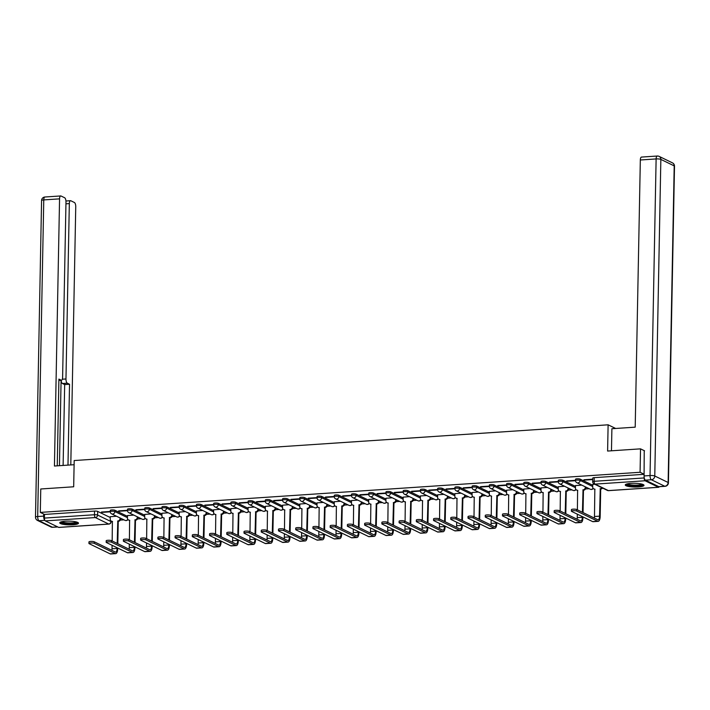 <?xml version="1.0" encoding="UTF-8"?>
<svg xmlns="http://www.w3.org/2000/svg" width="710" height="710" viewBox="0 0 710 710"><rect width="100%" height="100%" fill="white"/><g stroke="black" fill="none" stroke-linecap="round" stroke-linejoin="round"><path stroke-width="1.06" d="M127.48 516.356L114.913 510.25A2.405 0.479 -178.9 0 0 111.754 509.94A2.405 0.479 -178.9 0 0 110.298 510.348L110.272 511.644A2.405 0.479 1.1 0 1 111.736 511.235A2.405 0.479 1.1 0 1 114.887 511.546L127.454 517.652M144.707 515.203L132.14 509.097A2.405 0.479 -178.9 0 0 128.989 508.786A2.405 0.479 -178.9 0 0 127.534 509.194L127.507 510.49A2.405 0.479 1.1 0 1 128.963 510.082A2.405 0.479 1.1 0 1 132.113 510.392L144.68 516.498M161.942 514.049L149.375 507.943A2.405 0.479 -178.9 0 0 146.216 507.632A2.405 0.479 -178.9 0 0 144.76 508.049L144.733 509.336A2.405 0.479 1.1 0 1 146.198 508.928A2.405 0.479 1.1 0 1 149.349 509.239L161.915 515.345M179.168 512.895L166.601 506.789A2.405 0.479 -178.9 0 0 163.451 506.478A2.405 0.479 -178.9 0 0 161.995 506.896L161.969 508.183A2.405 0.479 1.1 0 1 163.424 507.774A2.405 0.479 1.1 0 1 166.575 508.085L179.142 514.191M196.404 511.741L183.837 505.635A2.405 0.479 -178.9 0 0 180.677 505.325A2.405 0.479 -178.9 0 0 179.222 505.742L179.195 507.038A2.405 0.479 1.1 0 1 180.659 506.62A2.405 0.479 1.1 0 1 183.81 506.931L196.377 513.037M213.63 510.588L201.063 504.482A2.405 0.479 -178.9 0 0 197.912 504.171A2.405 0.479 -178.9 0 0 196.457 504.588L196.43 505.884A2.405 0.479 1.1 0 1 197.886 505.467A2.405 0.479 1.1 0 1 201.036 505.777L213.603 511.883M230.865 509.434L218.298 503.328A2.405 0.479 -178.9 0 0 215.139 503.017A2.405 0.479 -178.9 0 0 213.683 503.434L213.657 504.73A2.405 0.479 1.1 0 1 215.121 504.313A2.405 0.479 1.1 0 1 218.272 504.624L230.839 510.73M248.092 508.28L235.525 502.174A2.405 0.479 -178.9 0 0 232.374 501.863A2.405 0.479 -178.9 0 0 230.919 502.281L230.892 503.576A2.405 0.479 1.1 0 1 232.347 503.159A2.405 0.479 1.1 0 1 235.498 503.47L248.065 509.576M265.327 507.135L252.76 501.029A2.405 0.479 -178.9 0 0 249.6 500.719A2.405 0.479 -178.9 0 0 248.145 501.127L248.118 502.423A2.405 0.479 1.1 0 1 249.583 502.005A2.405 0.479 1.1 0 1 252.733 502.316L265.3 508.422M282.553 505.981L269.986 499.875A2.405 0.479 -178.9 0 0 266.836 499.565A2.405 0.479 -178.9 0 0 265.38 499.973L265.354 501.269A2.405 0.479 1.1 0 1 266.809 500.852A2.405 0.479 1.1 0 1 269.96 501.171L282.527 507.268M299.789 504.828L287.222 498.722A2.405 0.479 -178.9 0 0 284.062 498.411A2.405 0.479 -178.9 0 0 282.607 498.819L282.58 500.115A2.405 0.479 1.1 0 1 284.044 499.707A2.405 0.479 1.1 0 1 287.195 500.017L299.762 506.123M317.015 503.674L304.448 497.568A2.405 0.479 -178.9 0 0 301.297 497.257A2.405 0.479 -178.9 0 0 299.842 497.666L299.815 498.961A2.405 0.479 1.1 0 1 301.271 498.553A2.405 0.479 1.1 0 1 304.421 498.864L316.988 504.97M334.25 502.52L321.683 496.414A2.405 0.479 -178.9 0 0 318.524 496.104A2.405 0.479 -178.9 0 0 317.068 496.512L317.042 497.808A2.405 0.479 1.1 0 1 318.506 497.399A2.405 0.479 1.1 0 1 321.657 497.71L334.224 503.816M351.477 501.366L338.91 495.26A2.405 0.479 -178.9 0 0 335.759 494.95A2.405 0.479 -178.9 0 0 334.303 495.358L334.277 496.654A2.405 0.479 1.1 0 1 335.732 496.246A2.405 0.479 1.1 0 1 338.883 496.556L351.45 502.662M368.712 500.213L356.145 494.107A2.405 0.479 -178.9 0 0 352.985 493.796A2.405 0.479 -178.9 0 0 351.53 494.204L351.503 495.5A2.405 0.479 1.1 0 1 352.968 495.092A2.405 0.479 1.1 0 1 356.118 495.403L368.685 501.509M385.938 499.059L373.371 492.953A2.405 0.479 -178.9 0 0 370.221 492.642A2.405 0.479 -178.9 0 0 368.765 493.059L368.738 494.346A2.405 0.479 1.1 0 1 370.194 493.938A2.405 0.479 1.1 0 1 373.345 494.249L385.912 500.355M403.173 497.905L390.606 491.799A2.405 0.479 -178.9 0 0 387.447 491.489A2.405 0.479 -178.9 0 0 385.991 491.906L385.965 493.202A2.405 0.479 1.1 0 1 387.429 492.784A2.405 0.479 1.1 0 1 390.58 493.095L403.147 499.201M420.4 496.752L407.833 490.646A2.405 0.479 -178.9 0 0 404.682 490.335A2.405 0.479 -178.9 0 0 403.227 490.752L403.2 492.048A2.405 0.479 1.1 0 1 404.656 491.631A2.405 0.479 1.1 0 1 407.806 491.941L420.373 498.047M437.635 495.598L425.068 489.492A2.405 0.479 -178.9 0 0 421.909 489.181A2.405 0.479 -178.9 0 0 420.453 489.598L420.426 490.894A2.405 0.479 1.1 0 1 421.891 490.477A2.405 0.479 1.1 0 1 425.041 490.787L437.608 496.893M454.861 494.444L442.294 488.338A2.405 0.479 -178.9 0 0 439.144 488.027A2.405 0.479 -178.9 0 0 437.688 488.445L437.662 489.74A2.405 0.479 1.1 0 1 439.117 489.323A2.405 0.479 1.1 0 1 442.268 489.634L454.835 495.74M472.097 493.29L459.53 487.193A2.405 0.479 -178.9 0 0 456.37 486.874A2.405 0.479 -178.9 0 0 454.915 487.291L454.888 488.586A2.405 0.479 1.1 0 1 456.353 488.169A2.405 0.479 1.1 0 1 459.503 488.48L472.07 494.586M489.323 492.145L476.756 486.039A2.405 0.479 -178.9 0 0 473.605 485.729A2.405 0.479 -178.9 0 0 472.15 486.137L472.123 487.433A2.405 0.479 1.1 0 1 473.579 487.016A2.405 0.479 1.1 0 1 476.729 487.326L489.297 493.432M506.558 490.992L493.991 484.886A2.405 0.479 -178.9 0 0 490.832 484.575A2.405 0.479 -178.9 0 0 489.376 484.983L489.35 486.279A2.405 0.479 1.1 0 1 490.814 485.871A2.405 0.479 1.1 0 1 493.965 486.181L506.532 492.287M523.785 489.838L511.218 483.732A2.405 0.479 -178.9 0 0 508.067 483.421A2.405 0.479 -178.9 0 0 506.612 483.829L506.585 485.125A2.405 0.479 1.1 0 1 508.041 484.717A2.405 0.479 1.1 0 1 511.191 485.028L523.758 491.134M541.02 488.684L528.453 482.578A2.405 0.479 -178.9 0 0 525.293 482.267A2.405 0.479 -178.9 0 0 523.838 482.676L523.811 483.971A2.405 0.479 1.1 0 1 525.276 483.563A2.405 0.479 1.1 0 1 528.426 483.874L540.993 489.98M558.246 487.53L545.679 481.424A2.405 0.479 -178.9 0 0 542.529 481.114A2.405 0.479 -178.9 0 0 541.073 481.522L541.047 482.818A2.405 0.479 1.1 0 1 542.502 482.409A2.405 0.479 1.1 0 1 545.653 482.72L558.22 488.826M575.482 486.377L562.915 480.271A2.405 0.479 -178.9 0 0 559.755 479.96A2.405 0.479 -178.9 0 0 558.3 480.368L558.273 481.664A2.405 0.479 1.1 0 1 559.737 481.256A2.405 0.479 1.1 0 1 562.888 481.566L575.455 487.672M592.708 485.223L580.141 479.117A2.405 0.479 -178.9 0 0 576.99 478.806A2.405 0.479 -178.9 0 0 575.535 479.223L575.508 480.51A2.405 0.479 1.1 0 1 576.964 480.102A2.405 0.479 1.1 0 1 580.114 480.413L592.681 486.519M638.325 486.945A9.372 1.873 -178.9 0 0 644.014 485.338A9.372 1.873 -178.9 0 0 630.959 483.368A9.372 1.873 -178.9 0 0 625.27 484.974A9.372 1.873 -178.9 0 0 638.325 486.945M72.802 524.788A9.372 1.873 -178.9 0 0 78.49 523.181A9.372 1.873 -178.9 0 0 65.435 521.211A9.372 1.873 -178.9 0 0 59.746 522.817A9.372 1.873 -178.9 0 0 72.802 524.788M120.283 520.102L123.984 519.853M127.844 519.374A2.405 2.165 -64.1 0 1 124.987 520.341A2.405 2.405 0 0 0 127.995 519.569L128.022 519.587M137.509 518.948L141.219 518.699M145.213 518.433L145.248 518.433A2.405 2.405 0 0 1 142.213 519.188A2.405 2.165 -64.1 0 0 145.08 518.22M154.745 517.794L158.445 517.554M162.306 517.066A2.405 2.165 -64.1 0 1 159.448 518.034A2.405 2.405 0 0 0 162.457 517.262L162.483 517.279M171.971 516.649L175.681 516.401M179.541 515.913A2.405 2.165 -64.1 0 1 176.675 516.88A2.405 2.405 0 0 0 179.692 516.108L179.71 516.126M189.206 515.495L192.907 515.247M196.91 514.981L196.945 514.972A2.405 2.405 0 0 1 193.91 515.735A2.405 2.165 -64.1 0 0 196.768 514.759M206.432 514.342L210.142 514.093M214.136 513.827L214.171 513.818A2.405 2.405 0 0 1 211.136 514.581A2.405 2.165 -64.1 0 0 214.003 513.605M223.668 513.188L227.369 512.939M231.229 512.451A2.405 2.165 -64.1 0 1 228.371 513.428A2.405 2.405 0 0 0 231.38 512.647L231.407 512.664M240.894 512.034L244.604 511.786M248.598 511.519L248.633 511.519A2.405 2.405 0 0 1 245.598 512.274A2.405 2.165 -64.1 0 0 248.464 511.298M258.129 510.88L261.83 510.632M265.833 510.366L265.868 510.366A2.405 2.405 0 0 1 262.833 511.12A2.405 2.165 -64.1 0 0 265.691 510.144M275.356 509.727L279.065 509.478M282.926 508.99A2.405 2.165 -64.1 0 1 280.06 509.966A2.405 2.405 0 0 0 283.077 509.185L283.095 509.212M292.591 508.573L296.292 508.324M300.152 507.836A2.405 2.165 -64.1 0 1 297.295 508.813A2.405 2.405 0 0 0 300.303 508.032L300.33 508.058M309.817 507.419L313.527 507.171M317.521 506.904L317.556 506.904A2.405 2.405 0 0 1 314.521 507.659A2.405 2.165 -64.1 0 0 317.388 506.683M327.053 506.266L330.753 506.017M334.614 505.529A2.405 2.165 -64.1 0 1 331.756 506.505A2.405 2.405 0 0 0 334.765 505.724L334.792 505.751M344.279 505.112L347.989 504.863M351.849 504.384A2.405 2.165 -64.1 0 1 348.983 505.351A2.405 2.405 0 0 0 352 504.579L352.018 504.597M361.514 503.958L365.215 503.718M369.218 503.443L369.253 503.443A2.405 2.405 0 0 1 366.218 504.198A2.405 2.165 -64.1 0 0 369.076 503.23M378.741 502.813L382.45 502.565M386.444 502.29L386.48 502.29A2.405 2.405 0 0 1 383.444 503.044A2.405 2.165 -64.1 0 0 386.311 502.077M395.976 501.659L399.677 501.411M403.537 500.923A2.405 2.165 -64.1 0 1 400.68 501.89A2.405 2.405 0 0 0 403.688 501.118L403.715 501.136M413.202 500.506L416.912 500.257M420.906 499.991L420.941 499.982A2.405 2.405 0 0 1 417.906 500.745A2.405 2.165 -64.1 0 0 420.773 499.769M430.438 499.352L434.138 499.103M438.141 498.837L438.176 498.828A2.405 2.405 0 0 1 435.141 499.591A2.405 2.165 -64.1 0 0 437.999 498.615M447.664 498.198L451.374 497.95M455.234 497.461A2.405 2.165 -64.1 0 1 452.368 498.438A2.405 2.405 0 0 0 455.385 497.657L455.403 497.674M464.899 497.044L468.6 496.796M472.461 496.308A2.405 2.165 -64.1 0 1 469.603 497.284A2.405 2.405 0 0 0 472.611 496.503L472.638 496.53M482.125 495.891L485.835 495.642M489.829 495.376L489.865 495.376A2.405 2.405 0 0 1 486.829 496.13A2.405 2.165 -64.1 0 0 489.696 495.154M499.361 494.737L503.062 494.488M506.922 494A2.405 2.165 -64.1 0 1 504.065 494.976A2.405 2.405 0 0 0 507.073 494.195L507.1 494.222M516.587 493.583L520.297 493.335M524.158 492.846A2.405 2.165 -64.1 0 1 521.291 493.823A2.405 2.405 0 0 0 524.308 493.042L524.326 493.068M533.822 492.429L537.523 492.181M541.526 491.915L541.561 491.915A2.405 2.405 0 0 1 538.526 492.669A2.405 2.165 -64.1 0 0 541.384 491.693M551.049 491.276L554.75 491.027M558.752 490.761L558.788 490.761A2.405 2.405 0 0 1 555.753 491.515A2.405 2.165 -64.1 0 0 558.619 490.548M568.284 490.122L571.985 489.873M575.846 489.394A2.405 2.165 -64.1 0 1 572.988 490.361A2.405 2.405 0 0 0 575.996 489.589L576.023 489.607M585.51 488.968L589.211 488.728M593.214 488.453L593.249 488.453A2.405 2.405 0 0 1 590.214 489.208A2.405 2.165 -64.1 0 0 593.081 488.24M59.081 527.361A2.405 0.932 -93.8 0 1 58.886 527.432A2.405 0.932 -93.8 0 1 58.681 527.388L45.325 520.9A2.405 0.932 -93.8 0 1 44.419 518.087L44.49 514.439L94.528 511.093A2.405 0.479 1.1 0 1 97.678 511.404L110.245 517.51M640.526 448.853L607.609 451.054L608.115 424.811L74.186 460.541L73.68 486.785L40.763 488.986L40.31 512.407L640.083 472.274L640.526 448.853L644.565 450.814M44.49 514.439L40.31 512.407M644.192 477.555L644.183 477.954A2.405 0.932 86.2 0 0 645.088 480.768L658.445 487.255A2.405 0.932 86.2 0 0 658.649 487.3A2.405 0.932 86.2 0 0 659.208 486.705M644.112 474.236L640.083 472.274M592.743 479.161L583.895 479.756M594.714 484.247L592.726 484.433M575.508 480.315L566.669 480.91M581.783 485.116L575.49 485.587M558.282 481.469L549.433 482.063M564.548 486.27L558.264 486.74M541.047 482.622L532.207 483.208M547.321 487.415L541.029 487.894M523.82 483.776L514.972 484.362M530.086 488.569L523.803 489.048M506.585 484.93L497.745 485.516M512.86 489.722L506.567 490.202M489.359 486.084L480.51 486.669M495.624 490.876L489.341 491.355M472.123 487.229L463.284 487.823M478.398 492.03L472.106 492.509M454.897 488.382L446.049 488.977M461.163 493.184L454.879 493.663M437.662 489.536L428.822 490.131M443.936 494.337L437.644 494.817M420.435 490.69L411.587 491.284M426.701 495.491L420.418 495.971M403.2 491.844L394.361 492.438M409.475 496.645L403.182 497.124M385.974 492.997L377.125 493.592M392.239 497.799L385.956 498.269M368.738 494.151L359.899 494.746M375.013 498.953L368.721 499.423M351.512 495.305L342.664 495.899M357.778 500.106L351.494 500.577M334.277 496.459L325.437 497.053M340.552 501.251L334.259 501.73M317.05 497.612L308.202 498.198M323.316 502.405L317.033 502.884M299.815 498.766L290.976 499.352M306.09 503.559L299.798 504.038M282.589 499.92L273.74 500.506M288.855 504.712L282.571 505.192M265.354 501.074L256.514 501.659M271.628 505.866L265.336 506.345M248.127 502.218L239.279 502.813M254.393 507.02L248.109 507.499M230.892 503.372L222.052 503.967M237.167 508.174L230.874 508.653M213.666 504.526L204.817 505.121M219.931 509.327L213.648 509.807M196.43 505.68L187.591 506.274M202.705 510.481L196.413 510.96M179.204 506.834L170.356 507.428M185.47 511.635L179.186 512.114M161.969 507.987L153.129 508.582M168.243 512.789L161.951 513.259M144.742 509.141L135.894 509.736M151.008 513.942L144.725 514.413M127.507 510.295L118.668 510.889M133.782 515.096L127.489 515.566M615.65 428.467L608.115 424.811M110.281 511.448L101.432 512.034M583.895 480.146L592.735 479.552M116.546 516.241L110.263 516.72M644.112 474.316L594.217 477.653A2.405 0.479 -178.9 0 0 592.761 478.07L592.69 481.717A2.405 0.479 1.1 0 1 594.146 481.3L644.183 477.954M566.66 481.3L575.508 480.705M549.433 482.454L558.282 481.859M532.198 483.608L541.047 483.013M514.972 484.761L523.82 484.167M497.737 485.906L506.585 485.32M480.51 487.06L489.359 486.474M463.275 488.214L472.123 487.628M446.049 489.367L454.897 488.773M428.813 490.521L437.662 489.927M411.587 491.675L420.435 491.08M394.352 492.829L403.2 492.234M377.125 493.983L385.974 493.388M359.89 495.136L368.738 494.542M342.664 496.29L351.512 495.695M325.428 497.444L334.277 496.849M308.202 498.597L317.05 498.003M290.967 499.742L299.815 499.157M273.74 500.896L282.589 500.31M256.505 502.05L265.354 501.464M239.279 503.204L248.127 502.618M222.044 504.357L230.892 503.763M204.817 505.511L213.666 504.916M187.582 506.665L196.43 506.07M170.356 507.819L179.204 507.224M153.12 508.972L161.969 508.378M135.894 510.126L144.742 509.531M118.659 511.28L127.507 510.685M101.432 512.434L110.281 511.839M576.697 511.049A2.76 0.55 -178.9 0 0 573.609 510.667A2.76 0.55 -178.9 0 0 571.39 511.165A2.76 0.55 -178.9 0 0 571.612 511.386L592.601 521.584L597.678 521.238L576.697 511.049L576.724 509.514L597.705 519.711A4.508 1.748 86.2 0 0 598.095 519.791A4.508 1.748 86.2 0 0 599.559 516.161L600.252 488.72A2.405 2.165 -64.1 0 0 601.965 487.77M571.39 511.165L571.426 509.638A2.76 0.55 1.1 0 1 573.636 509.141A2.76 0.55 1.1 0 1 576.724 509.514M600.092 488.737L600.704 489.03L600.172 516.454A6.071 2.361 -93.8 0 1 598.202 521.353A6.071 2.361 -93.8 0 1 597.678 521.238M602.577 488.063A2.405 2.165 115.9 0 1 600.864 489.021L600.704 489.03M592.726 484.38L592.681 486.882A2.405 2.165 -64.1 0 0 594.838 489.084L594.483 516.498L599.559 516.161M595.007 489.359A2.405 2.165 115.9 0 1 594.447 489.19L593.835 488.888M598.202 521.353L593.116 521.69A6.071 2.361 -93.8 0 1 592.601 521.584M594.323 518.069A4.508 1.748 86.2 0 0 594.483 516.498M611.47 450.797L611.896 428.725L635.202 427.163L640.331 159.99A3.603 1.402 -93.8 0 1 641.503 157.079L657.3 156.023A3.603 1.402 86.2 0 0 656.12 158.934L640.331 159.99M645.425 480.155L658.782 486.643L664.746 486.243L651.389 479.756L645.425 480.155A3.603 1.402 -93.8 0 1 644.077 475.94L644.236 450.655M665.057 486.315A3.603 3.603 0 0 0 668.421 482.782A3.603 0.719 -178.9 0 0 668.128 482.489L674.207 165.891L660.85 159.395L654.771 476.002L668.128 482.489A3.603 3.239 -64.1 0 1 664.746 486.243A3.603 1.402 86.2 0 0 665.057 486.315L659.093 486.714A3.603 1.402 -93.8 0 1 658.782 486.643M74.106 464.713L54.43 466.026L59.56 198.853L43.763 199.909L37.683 516.516L43.656 516.117L43.692 514.049M62.329 379.211L65.968 378.971L69.332 203.601L65.941 203.823M65.968 378.971A3.603 1.402 86.2 0 0 67.317 383.187L62.453 383.515A3.603 1.402 -93.8 0 1 61.14 380.267M67.982 465.121L69.536 384.261L67.317 383.187M70.796 464.935L75.748 206.716A3.603 1.402 86.2 0 0 74.399 202.501L70.814 200.752A3.603 1.402 86.2 0 0 70.512 200.69A3.603 1.402 86.2 0 0 69.332 203.601M58.886 380.329L61.131 380.187A3.603 1.402 86.2 0 0 61.442 380.249A3.603 1.402 86.2 0 0 62.613 377.338L65.977 201.968A3.603 1.402 86.2 0 0 64.637 197.753L61.042 196.013A3.603 1.402 86.2 0 0 60.74 195.942A3.603 1.402 86.2 0 0 59.56 198.853M61.131 380.187L58.912 379.105L57.244 465.84M43.656 516.117A3.603 1.402 86.2 0 0 44.774 520.182M59.445 465.689L61.087 380.276M63.119 465.441L64.672 384.589L62.453 383.515M64.672 384.589L69.536 384.261M642.772 484.38A8.112 1.615 1.1 0 1 636.258 485.835A8.112 1.615 1.1 0 1 627.205 484.717A8.112 1.615 1.1 0 1 626.557 484.06M627.374 483.838A7.508 1.5 -178.9 0 0 627.773 484.087A7.508 1.5 -178.9 0 0 635.272 485.134A7.508 1.5 -178.9 0 0 641.955 484.122M625.616 484.486A9.31 1.855 -178.9 0 0 626.105 484.788A9.31 1.855 -178.9 0 0 635.388 486.084A9.31 1.855 -178.9 0 0 643.686 484.832M77.248 522.223A8.112 1.615 1.1 0 1 70.734 523.678A8.112 1.615 1.1 0 1 61.681 522.56A8.112 1.615 1.1 0 1 61.033 521.903M61.85 521.69A7.508 1.5 -178.9 0 0 62.249 521.93A7.508 1.5 -178.9 0 0 69.749 522.977A7.508 1.5 -178.9 0 0 76.431 521.965M60.093 522.329A9.31 1.855 -178.9 0 0 60.581 522.631A9.31 1.855 -178.9 0 0 69.864 523.927A9.31 1.855 -178.9 0 0 78.162 522.675M559.462 512.203A2.76 0.55 -178.9 0 0 556.374 511.821A2.76 0.55 -178.9 0 0 554.164 512.318A2.76 0.55 -178.9 0 0 554.386 512.54L575.366 522.737L580.452 522.391L559.462 512.203L559.498 510.667L580.478 520.865A4.508 1.748 86.2 0 0 580.86 520.945A4.508 1.748 86.2 0 0 582.333 517.306L582.342 516.596M554.164 512.318L554.191 510.792A2.76 0.55 1.1 0 1 556.409 510.286A2.76 0.55 1.1 0 1 559.498 510.667M582.431 512.292L583.025 489.873A2.405 2.165 -64.1 0 0 585.28 487.371L585.288 486.82M582.857 489.882L583.469 490.184L583.043 512.584M585.901 487.113L585.892 487.672A2.405 2.165 115.9 0 1 583.638 490.175L583.469 490.184M575.499 485.534L575.446 488.027A2.405 2.165 -64.1 0 0 577.612 490.237L577.399 509.842M577.097 519.223A4.508 1.748 86.2 0 0 577.248 517.652L577.319 514.155M582.954 516.898L582.946 517.608A6.071 2.361 -93.8 0 1 580.966 522.507A6.071 2.361 -93.8 0 1 580.452 522.391M577.771 490.512A2.405 2.165 115.9 0 1 577.221 490.344L576.609 490.042M580.966 522.507L575.89 522.844A6.071 2.361 -93.8 0 1 575.366 522.737M542.236 513.357A2.76 0.55 -178.9 0 0 539.147 512.975A2.76 0.55 -178.9 0 0 536.929 513.472A2.76 0.55 -178.9 0 0 537.15 513.694L558.14 523.882L563.216 523.545L542.236 513.357L542.262 511.821L563.243 522.019A4.508 1.748 86.2 0 0 563.634 522.098A4.508 1.748 86.2 0 0 565.098 518.46L565.116 517.75M536.929 513.472L536.964 511.937A2.76 0.55 1.1 0 1 539.174 511.44A2.76 0.55 1.1 0 1 542.262 511.821M565.196 513.436L565.79 491.027A2.405 2.165 -64.1 0 0 568.044 488.524L568.062 487.974M565.63 491.036L566.243 491.338L565.808 513.738M568.674 488.267L568.657 488.826A2.405 2.165 115.9 0 1 566.403 491.329L566.243 491.338M558.264 486.687L558.22 489.181A2.405 2.165 -64.1 0 0 560.376 491.391L560.172 510.996M559.862 520.377A4.508 1.748 86.2 0 0 560.021 518.806L560.083 515.309M565.728 518.052L565.71 518.761A6.071 2.361 -93.8 0 1 563.74 523.66A6.071 2.361 -93.8 0 1 563.216 523.545M560.545 491.666A2.405 2.165 115.9 0 1 559.986 491.497L559.373 491.196M563.74 523.66L558.655 523.998A6.071 2.361 -93.8 0 1 558.14 523.882M525.001 514.51A2.76 0.55 -178.9 0 0 521.912 514.129A2.76 0.55 -178.9 0 0 519.702 514.626A2.76 0.55 -178.9 0 0 519.924 514.848L540.905 525.036L545.99 524.699L525.001 514.51L525.036 512.975L546.017 523.172A4.508 1.748 86.2 0 0 546.398 523.252A4.508 1.748 86.2 0 0 547.871 519.614L547.88 518.903M519.702 514.626L519.729 513.09A2.76 0.55 1.1 0 1 521.948 512.593A2.76 0.55 1.1 0 1 525.036 512.975M547.969 514.59L548.564 492.181A2.405 2.165 -64.1 0 0 550.818 489.678L550.827 489.119M548.395 492.19L549.007 492.491L548.582 514.892M551.439 489.421L551.43 489.98A2.405 2.165 115.9 0 1 549.176 492.483L549.007 492.491M541.038 487.841L540.984 490.335A2.405 2.165 -64.1 0 0 543.15 492.545L542.937 512.15M542.635 521.53A4.508 1.748 86.2 0 0 542.786 519.96L542.857 516.463M548.493 519.205L548.484 519.915A6.071 2.361 -93.8 0 1 546.505 524.805A6.071 2.361 -93.8 0 1 545.99 524.699M543.31 492.82A2.405 2.165 115.9 0 1 542.759 492.651L542.147 492.349M546.505 524.805L541.428 525.151A6.071 2.361 -93.8 0 1 540.905 525.036M507.774 515.664A2.76 0.55 -178.9 0 0 504.686 515.283A2.76 0.55 -178.9 0 0 502.467 515.779A2.76 0.55 -178.9 0 0 502.689 516.001L523.678 526.19L528.755 525.853L507.774 515.664L507.801 514.129L528.781 524.326A4.508 1.748 86.2 0 0 529.172 524.406A4.508 1.748 86.2 0 0 530.636 520.767L530.654 520.057M502.467 515.779L502.502 514.244A2.76 0.55 1.1 0 1 504.712 513.747A2.76 0.55 1.1 0 1 507.801 514.129M530.734 515.744L531.328 493.335A2.405 2.165 -64.1 0 0 533.583 490.832L533.601 490.273M531.169 493.343L531.781 493.645L531.346 516.046M534.213 490.574L534.195 491.134A2.405 2.165 115.9 0 1 531.941 493.636L531.781 493.645M523.803 488.995L523.758 491.489A2.405 2.165 -64.1 0 0 525.915 493.698L525.711 513.303M525.4 522.675A4.508 1.748 86.2 0 0 525.56 521.104L525.622 517.617M531.266 520.359L531.249 521.069A6.071 2.361 -93.8 0 1 529.278 525.959A6.071 2.361 -93.8 0 1 528.755 525.853M526.083 493.974A2.405 2.165 115.9 0 1 525.524 493.805L524.912 493.503M529.278 525.959L524.193 526.305A6.071 2.361 -93.8 0 1 523.678 526.19M490.539 516.809A2.76 0.55 -178.9 0 0 487.45 516.436A2.76 0.55 -178.9 0 0 485.241 516.933A2.76 0.55 -178.9 0 0 485.462 517.155L506.443 527.344L511.528 527.006L490.539 516.809L490.574 515.283L511.555 525.48A4.508 1.748 86.2 0 0 511.937 525.56A4.508 1.748 86.2 0 0 513.41 521.921L513.419 521.211M485.241 516.933L485.267 515.398A2.76 0.55 1.1 0 1 487.486 514.901A2.76 0.55 1.1 0 1 490.574 515.283M513.508 516.898L514.102 494.488A2.405 2.165 -64.1 0 0 516.356 491.986L516.365 491.426M513.933 494.497L514.546 494.799L514.12 517.199M516.978 491.728L516.969 492.287A2.405 2.165 115.9 0 1 514.715 494.781L514.546 494.799M506.576 490.148L506.523 492.642A2.405 2.165 -64.1 0 0 508.688 494.852L508.475 514.457M508.174 523.829A4.508 1.748 86.2 0 0 508.324 522.258L508.396 518.77M514.031 521.513L514.022 522.223A6.071 2.361 -93.8 0 1 512.043 527.113A6.071 2.361 -93.8 0 1 511.528 527.006M508.848 495.127A2.405 2.165 115.9 0 1 508.298 494.959L507.685 494.657M512.043 527.113L506.967 527.459A6.071 2.361 -93.8 0 1 506.443 527.344M473.313 517.963A2.76 0.55 -178.9 0 0 470.224 517.581A2.76 0.55 -178.9 0 0 468.005 518.087A2.76 0.55 -178.9 0 0 468.227 518.309L489.217 528.497L494.293 528.16L473.313 517.963L473.339 516.436L494.32 526.625A4.508 1.748 86.2 0 0 494.71 526.713A4.508 1.748 86.2 0 0 496.175 523.075L496.192 522.365M468.005 518.087L468.041 516.552A2.76 0.55 1.1 0 1 470.251 516.055A2.76 0.55 1.1 0 1 473.339 516.436M496.272 518.052L496.867 495.642A2.405 2.165 -64.1 0 0 499.121 493.139L499.139 492.58M496.707 495.651L497.32 495.953L496.885 518.353M499.751 492.882L499.733 493.441A2.405 2.165 115.9 0 1 497.479 495.935L497.32 495.953M489.341 491.302L489.297 493.796A2.405 2.165 -64.1 0 0 491.453 496.006L491.249 515.611M490.938 524.983A4.508 1.748 86.2 0 0 491.098 523.412L491.16 519.924M496.805 522.666L496.787 523.376A6.071 2.361 -93.8 0 1 494.817 528.267A6.071 2.361 -93.8 0 1 494.293 528.16M491.622 496.281A2.405 2.165 115.9 0 1 491.063 496.104L490.45 495.811M494.817 528.267L489.731 528.613A6.071 2.361 -93.8 0 1 489.217 528.497M456.077 519.116A2.76 0.55 -178.9 0 0 452.989 518.735A2.76 0.55 -178.9 0 0 450.779 519.232A2.76 0.55 -178.9 0 0 451.001 519.463L471.981 529.651L477.067 529.314L456.077 519.116L456.113 517.59L477.093 527.778A4.508 1.748 86.2 0 0 477.475 527.867A4.508 1.748 86.2 0 0 478.948 524.228L478.957 523.519M450.779 519.232L450.806 517.705A2.76 0.55 1.1 0 1 453.024 517.208A2.76 0.55 1.1 0 1 456.113 517.59M479.046 519.205L479.641 496.796A2.405 2.165 -64.1 0 0 481.895 494.293L481.904 493.734M479.472 496.805L480.084 497.106L479.658 519.507M482.516 494.036L482.507 494.586A2.405 2.165 115.9 0 1 480.253 497.089L480.084 497.106M472.115 492.456L472.061 494.95A2.405 2.165 -64.1 0 0 474.227 497.16L474.014 516.765M473.712 526.137A4.508 1.748 86.2 0 0 473.863 524.566L473.934 521.078M479.578 523.82L479.561 524.53A6.071 2.361 -93.8 0 1 477.582 529.42A6.071 2.361 -93.8 0 1 477.067 529.314M474.386 497.435A2.405 2.165 115.9 0 1 473.836 497.257L473.224 496.964M477.582 529.42L472.505 529.758A6.071 2.361 -93.8 0 1 471.981 529.651M438.851 520.27A2.76 0.55 -178.9 0 0 435.762 519.889A2.76 0.55 -178.9 0 0 433.544 520.386A2.76 0.55 -178.9 0 0 433.766 520.607L454.755 530.805L459.832 530.468L438.851 520.27L438.878 518.744L459.858 528.932A4.508 1.748 86.2 0 0 460.249 529.012A4.508 1.748 86.2 0 0 461.713 525.382L461.731 524.672M433.544 520.386L433.579 518.859A2.76 0.55 1.1 0 1 435.789 518.362A2.76 0.55 1.1 0 1 438.878 518.744M461.811 520.359L462.405 497.95A2.405 2.165 -64.1 0 0 464.659 495.447L464.677 494.888M462.245 497.959L462.858 498.251L462.423 520.661M465.29 495.19L465.272 495.74A2.405 2.165 115.9 0 1 463.018 498.242L462.858 498.251M454.879 493.601L454.835 496.104A2.405 2.165 -64.1 0 0 456.991 498.305L456.787 517.918M456.477 527.29A4.508 1.748 86.2 0 0 456.636 525.72L456.699 522.232M462.343 524.965L462.325 525.675A6.071 2.361 -93.8 0 1 460.355 530.574A6.071 2.361 -93.8 0 1 459.832 530.468M457.16 498.589A2.405 2.165 115.9 0 1 456.601 498.411L455.989 498.118M460.355 530.574L455.27 530.911A6.071 2.361 -93.8 0 1 454.755 530.805M421.616 521.424A2.76 0.55 -178.9 0 0 418.527 521.042A2.76 0.55 -178.9 0 0 416.317 521.539A2.76 0.55 -178.9 0 0 416.539 521.761L437.52 531.959L442.605 531.621L421.616 521.424L421.651 519.897L442.632 530.086A4.508 1.748 86.2 0 0 443.013 530.166A4.508 1.748 86.2 0 0 444.487 526.536L444.495 525.826M416.317 521.539L416.344 520.013A2.76 0.55 1.1 0 1 418.563 519.516A2.76 0.55 1.1 0 1 421.651 519.897M444.584 521.513L445.179 499.103A2.405 2.165 -64.1 0 0 447.433 496.601L447.442 496.041M445.01 499.112L445.623 499.405L445.197 521.806M448.054 496.343L448.045 496.893A2.405 2.165 115.9 0 1 445.791 499.396L445.623 499.405M437.653 494.755L437.6 497.257A2.405 2.165 -64.1 0 0 439.765 499.458L439.552 519.072M439.25 528.444A4.508 1.748 86.2 0 0 439.401 526.873L439.472 523.385M445.117 526.119L445.099 526.829A6.071 2.361 -93.8 0 1 443.12 531.728A6.071 2.361 -93.8 0 1 442.605 531.621M439.925 499.742A2.405 2.165 115.9 0 1 439.375 499.565L438.762 499.272M443.12 531.728L438.043 532.065A6.071 2.361 -93.8 0 1 437.52 531.959M404.389 522.578A2.76 0.55 -178.9 0 0 401.301 522.196A2.76 0.55 -178.9 0 0 399.082 522.693A2.76 0.55 -178.9 0 0 399.313 522.915L420.293 533.112L425.37 532.775L404.389 522.578L404.416 521.051L425.396 531.24A4.508 1.748 86.2 0 0 425.787 531.32A4.508 1.748 86.2 0 0 427.251 527.69L427.269 526.98M399.082 522.693L399.118 521.167A2.76 0.55 1.1 0 1 401.327 520.67A2.76 0.55 1.1 0 1 404.416 521.051M427.349 522.666L427.944 500.248A2.405 2.165 -64.1 0 0 430.198 497.754L430.216 497.195M427.784 500.266L428.396 500.559L427.961 522.959M430.828 497.488L430.81 498.047A2.405 2.165 115.9 0 1 428.556 500.55L428.396 500.559M420.418 495.908L420.373 498.411A2.405 2.165 -64.1 0 0 422.53 500.612L422.326 520.226M422.015 529.598A4.508 1.748 86.2 0 0 422.175 528.027L422.237 524.539M427.881 527.273L427.864 527.983A6.071 2.361 -93.8 0 1 425.893 532.882A6.071 2.361 -93.8 0 1 425.37 532.775M422.698 500.896A2.405 2.165 115.9 0 1 422.139 500.719L421.527 500.426M425.893 532.882L420.808 533.219A6.071 2.361 -93.8 0 1 420.293 533.112M387.154 523.731A2.76 0.55 -178.9 0 0 384.066 523.35A2.76 0.55 -178.9 0 0 381.856 523.847A2.76 0.55 -178.9 0 0 382.078 524.069L403.058 534.266L408.143 533.92L387.154 523.731L387.19 522.205L408.17 532.394A4.508 1.748 86.2 0 0 408.552 532.473A4.508 1.748 86.2 0 0 410.025 528.843L410.034 528.134M381.856 523.847L381.882 522.32A2.76 0.55 1.1 0 1 384.101 521.823A2.76 0.55 1.1 0 1 387.19 522.205M410.123 523.82L410.717 501.402A2.405 2.165 -64.1 0 0 412.971 498.908L412.98 498.349M410.549 501.42L411.161 501.713L410.735 524.113M413.593 498.642L413.584 499.201A2.405 2.165 115.9 0 1 411.33 501.704L411.161 501.713M403.191 497.062L403.138 499.565A2.405 2.165 -64.1 0 0 405.303 501.766L405.09 521.38M404.789 530.752A4.508 1.748 86.2 0 0 404.94 529.181L405.011 525.684M410.655 528.426L410.637 529.136A6.071 2.361 -93.8 0 1 408.658 534.035A6.071 2.361 -93.8 0 1 408.143 533.92M405.463 502.05A2.405 2.165 115.9 0 1 404.913 501.872L404.301 501.579M408.658 534.035L403.582 534.373A6.071 2.361 -93.8 0 1 403.058 534.266M369.928 524.885A2.76 0.55 -178.9 0 0 366.839 524.504A2.76 0.55 -178.9 0 0 364.62 525.001A2.76 0.55 -178.9 0 0 364.851 525.222L385.832 535.42L390.908 535.074L369.928 524.885L369.954 523.35L390.935 533.547A4.508 1.748 86.2 0 0 391.325 533.627A4.508 1.748 86.2 0 0 392.79 529.997L392.808 529.287M364.62 525.001L364.656 523.474A2.76 0.55 1.1 0 1 366.866 522.977A2.76 0.55 1.1 0 1 369.954 523.35M392.887 524.974L393.482 502.556A2.405 2.165 -64.1 0 0 395.736 500.053L395.754 499.503M393.322 502.573L393.935 502.866L393.5 525.267M396.366 499.796L396.349 500.355A2.405 2.165 115.9 0 1 394.094 502.858L393.935 502.866M385.956 498.216L385.912 500.719A2.405 2.165 -64.1 0 0 388.077 502.92L387.864 522.524M387.553 531.905A4.508 1.748 86.2 0 0 387.713 530.334L387.775 526.838M393.42 529.58L393.402 530.29A6.071 2.361 -93.8 0 1 391.432 535.189A6.071 2.361 -93.8 0 1 390.908 535.074M388.237 503.195A2.405 2.165 115.9 0 1 387.678 503.026L387.065 502.724M391.432 535.189L386.346 535.526A6.071 2.361 -93.8 0 1 385.832 535.42M352.692 526.039A2.76 0.55 -178.9 0 0 349.604 525.657A2.76 0.55 -178.9 0 0 347.394 526.154A2.76 0.55 -178.9 0 0 347.616 526.376L368.596 536.574L373.682 536.227L352.692 526.039L352.728 524.504L373.708 534.701A4.508 1.748 86.2 0 0 374.09 534.781A4.508 1.748 86.2 0 0 375.563 531.142L375.572 530.432M347.394 526.154L347.421 524.628A2.76 0.55 1.1 0 1 349.639 524.122A2.76 0.55 1.1 0 1 352.728 524.504M375.661 526.128L376.256 503.709A2.405 2.165 -64.1 0 0 378.51 501.207L378.519 500.656M376.087 503.727L376.699 504.02L376.273 526.421M379.131 500.949L379.122 501.509A2.405 2.165 115.9 0 1 376.868 504.011L376.699 504.02M368.73 499.37L368.676 501.863A2.405 2.165 -64.1 0 0 370.842 504.073L370.629 523.678M370.327 533.059A4.508 1.748 86.2 0 0 370.478 531.488L370.549 527.991M376.193 530.734L376.176 531.444A6.071 2.361 -93.8 0 1 374.197 536.343A6.071 2.361 -93.8 0 1 373.682 536.227M371.002 504.348A2.405 2.165 115.9 0 1 370.451 504.18L369.839 503.878M374.197 536.343L369.12 536.68A6.071 2.361 -93.8 0 1 368.596 536.574M335.466 527.193A2.76 0.55 -178.9 0 0 332.378 526.811A2.76 0.55 -178.9 0 0 330.159 527.308A2.76 0.55 -178.9 0 0 330.39 527.53L351.37 537.727L356.447 537.381L335.466 527.193L335.493 525.657L356.473 535.855A4.508 1.748 86.2 0 0 356.864 535.935A4.508 1.748 86.2 0 0 358.328 532.296L358.346 531.586M330.159 527.308L330.194 525.773A2.76 0.55 1.1 0 1 332.404 525.276A2.76 0.55 1.1 0 1 335.493 525.657M358.426 527.273L359.02 504.863A2.405 2.165 -64.1 0 0 361.275 502.36L361.292 501.81M358.861 504.872L359.473 505.174L359.038 527.574M361.905 502.103L361.887 502.662A2.405 2.165 115.9 0 1 359.633 505.165L359.473 505.174M351.494 500.523L351.45 503.017A2.405 2.165 -64.1 0 0 353.615 505.227L353.402 524.832M353.092 534.213A4.508 1.748 86.2 0 0 353.252 532.642L353.314 529.145M358.958 531.888L358.94 532.598A6.071 2.361 -93.8 0 1 356.97 537.497A6.071 2.361 -93.8 0 1 356.447 537.381M353.775 505.502A2.405 2.165 115.9 0 1 353.216 505.334L352.604 505.032M356.97 537.497L351.885 537.834A6.071 2.361 -93.8 0 1 351.37 537.727M318.24 528.346A2.76 0.55 -178.9 0 0 315.142 527.965A2.76 0.55 -178.9 0 0 312.933 528.462A2.76 0.55 -178.9 0 0 313.154 528.684L334.135 538.872L339.22 538.535L318.24 528.346L318.266 526.811L339.247 537.009A4.508 1.748 86.2 0 0 339.628 537.088A4.508 1.748 86.2 0 0 341.102 533.45L341.111 532.74M312.933 528.462L312.959 526.927A2.76 0.55 1.1 0 1 315.178 526.429A2.76 0.55 1.1 0 1 318.266 526.811M341.199 528.426L341.794 506.017A2.405 2.165 -64.1 0 0 344.048 503.514L344.057 502.955M341.625 506.026L342.238 506.328L341.812 528.728M344.669 503.257L344.661 503.816A2.405 2.165 115.9 0 1 342.406 506.319L342.238 506.328M334.268 501.677L334.215 504.171A2.405 2.165 -64.1 0 0 336.38 506.381L336.167 525.986M335.865 535.367A4.508 1.748 86.2 0 0 336.016 533.796L336.087 530.299M341.732 533.041L341.714 533.751A6.071 2.361 -93.8 0 1 339.735 538.641A6.071 2.361 -93.8 0 1 339.22 538.535M336.54 506.656A2.405 2.165 115.9 0 1 335.99 506.487L335.377 506.186M339.735 538.641L334.658 538.988A6.071 2.361 -93.8 0 1 334.135 538.872M301.005 529.5A2.76 0.55 -178.9 0 0 297.916 529.119A2.76 0.55 -178.9 0 0 295.697 529.616A2.76 0.55 -178.9 0 0 295.928 529.837L316.908 540.026L321.985 539.689L301.005 529.5L301.031 527.965L322.012 538.162A4.508 1.748 86.2 0 0 322.402 538.242A4.508 1.748 86.2 0 0 323.866 534.603L323.884 533.893M295.697 529.616L295.733 528.08A2.76 0.55 1.1 0 1 297.943 527.583A2.76 0.55 1.1 0 1 301.031 527.965M323.964 529.58L324.559 507.171A2.405 2.165 -64.1 0 0 326.813 504.668L326.831 504.109M324.399 507.18L325.011 507.481L324.577 529.882M327.443 504.411L327.425 504.97A2.405 2.165 115.9 0 1 325.171 507.472L325.011 507.481M317.033 502.831L316.988 505.325A2.405 2.165 -64.1 0 0 319.154 507.535L318.941 527.139M318.63 536.511A4.508 1.748 86.2 0 0 318.79 534.949L318.852 531.453M324.497 534.195L324.479 534.905A6.071 2.361 -93.8 0 1 322.509 539.795A6.071 2.361 -93.8 0 1 321.985 539.689M319.314 507.81A2.405 2.165 115.9 0 1 318.755 507.641L318.142 507.339M322.509 539.795L317.423 540.141A6.071 2.361 -93.8 0 1 316.908 540.026M283.778 530.645A2.76 0.55 -178.9 0 0 280.681 530.272A2.76 0.55 -178.9 0 0 278.471 530.769A2.76 0.55 -178.9 0 0 278.693 530.991L299.673 541.18L304.759 540.842L283.778 530.645L283.805 529.119L304.785 539.316A4.508 1.748 86.2 0 0 305.167 539.396A4.508 1.748 86.2 0 0 306.64 535.757L306.649 535.047M278.471 530.769L278.498 529.234A2.76 0.55 1.1 0 1 280.716 528.737A2.76 0.55 1.1 0 1 283.805 529.119M306.738 530.734L307.332 508.324A2.405 2.165 -64.1 0 0 309.587 505.822L309.595 505.263M307.164 508.333L307.776 508.635L307.35 531.036M310.208 505.564L310.199 506.123A2.405 2.165 115.9 0 1 307.945 508.626L307.776 508.635M299.806 503.985L299.753 506.478A2.405 2.165 -64.1 0 0 301.919 508.688L301.706 528.293M301.404 537.665A4.508 1.748 86.2 0 0 301.555 536.094L301.626 532.606M307.27 535.349L307.252 536.059A6.071 2.361 -93.8 0 1 305.273 540.949A6.071 2.361 -93.8 0 1 304.759 540.842M302.078 508.964A2.405 2.165 115.9 0 1 301.528 508.795L300.916 508.493M305.273 540.949L300.197 541.295A6.071 2.361 -93.8 0 1 299.673 541.18M266.543 531.799A2.76 0.55 -178.9 0 0 263.454 531.417A2.76 0.55 -178.9 0 0 261.236 531.923A2.76 0.55 -178.9 0 0 261.466 532.145L282.447 542.333L287.523 541.996L266.543 531.799L266.57 530.272L287.55 540.461A4.508 1.748 86.2 0 0 287.94 540.55A4.508 1.748 86.2 0 0 289.405 536.911L289.423 536.201M261.236 531.923L261.271 530.388A2.76 0.55 1.1 0 1 263.481 529.891A2.76 0.55 1.1 0 1 266.57 530.272M289.502 531.888L290.097 509.478A2.405 2.165 -64.1 0 0 292.351 506.976L292.369 506.416M289.937 509.487L290.55 509.789L290.115 532.189M292.981 506.718L292.964 507.277A2.405 2.165 115.9 0 1 290.709 509.771L290.55 509.789M282.571 505.138L282.527 507.632A2.405 2.165 -64.1 0 0 284.692 509.842L284.479 529.447M284.169 538.819A4.508 1.748 86.2 0 0 284.328 537.248L284.39 533.76M290.035 536.503L290.017 537.213A6.071 2.361 -93.8 0 1 288.047 542.103A6.071 2.361 -93.8 0 1 287.523 541.996M284.852 510.117A2.405 2.165 115.9 0 1 284.293 509.949L283.68 509.647M288.047 542.103L282.962 542.449A6.071 2.361 -93.8 0 1 282.447 542.333M249.316 532.953A2.76 0.55 -178.9 0 0 246.219 532.571A2.76 0.55 -178.9 0 0 244.009 533.068A2.76 0.55 -178.9 0 0 244.231 533.299L265.212 543.487L270.297 543.15L249.316 532.953L249.343 531.426L270.324 541.615A4.508 1.748 86.2 0 0 270.705 541.703A4.508 1.748 86.2 0 0 272.178 538.065L272.187 537.355M244.009 533.068L244.036 531.541A2.76 0.55 1.1 0 1 246.255 531.044A2.76 0.55 1.1 0 1 249.343 531.426M272.276 533.041L272.871 510.632A2.405 2.165 -64.1 0 0 275.125 508.129L275.134 507.57M272.702 510.641L273.314 510.943L272.889 533.343M275.746 507.872L275.737 508.422A2.405 2.165 115.9 0 1 273.483 510.925L273.314 510.943M265.345 506.292L265.291 508.786A2.405 2.165 -64.1 0 0 267.457 510.996L267.244 530.601M266.942 539.973A4.508 1.748 86.2 0 0 267.093 538.402L267.164 534.914M272.809 537.656L272.791 538.366A6.071 2.361 -93.8 0 1 270.812 543.256A6.071 2.361 -93.8 0 1 270.297 543.15M267.617 511.271A2.405 2.165 115.9 0 1 267.067 511.093L266.454 510.801M270.812 543.256L265.735 543.594A6.071 2.361 -93.8 0 1 265.212 543.487M232.081 534.106A2.76 0.55 -178.9 0 0 228.993 533.725A2.76 0.55 -178.9 0 0 226.774 534.222A2.76 0.55 -178.9 0 0 227.005 534.452L247.985 544.641L253.062 544.304L232.081 534.106L232.108 532.58L253.088 542.768A4.508 1.748 86.2 0 0 253.479 542.857A4.508 1.748 86.2 0 0 254.943 539.218L254.961 538.508M226.774 534.222L226.809 532.695A2.76 0.55 1.1 0 1 229.019 532.198A2.76 0.55 1.1 0 1 232.108 532.58M255.041 534.195L255.636 511.786A2.405 2.165 -64.1 0 0 257.89 509.283L257.908 508.724M255.476 511.795L256.088 512.096L255.653 534.497M258.52 509.026L258.502 509.576A2.405 2.165 115.9 0 1 256.248 512.079L256.088 512.096M248.109 507.437L248.065 509.94A2.405 2.165 -64.1 0 0 250.231 512.15L250.018 531.754M249.707 541.126A4.508 1.748 86.2 0 0 249.867 539.556L249.929 536.068M255.573 538.801L255.556 539.511A6.071 2.361 -93.8 0 1 253.585 544.41A6.071 2.361 -93.8 0 1 253.062 544.304M250.39 512.425A2.405 2.165 115.9 0 1 249.831 512.247L249.219 511.954M253.585 544.41L248.5 544.747A6.071 2.361 -93.8 0 1 247.985 544.641M214.855 535.26A2.76 0.55 -178.9 0 0 211.757 534.878A2.76 0.55 -178.9 0 0 209.548 535.375A2.76 0.55 -178.9 0 0 209.769 535.597L230.75 545.795L235.835 545.457L214.855 535.26L214.881 533.734L235.862 543.922A4.508 1.748 86.2 0 0 236.244 544.002A4.508 1.748 86.2 0 0 237.717 540.372L237.726 539.662M209.548 535.375L209.574 533.849A2.76 0.55 1.1 0 1 211.793 533.352A2.76 0.55 1.1 0 1 214.881 533.734M237.814 535.349L238.409 512.939A2.405 2.165 -64.1 0 0 240.663 510.437L240.672 509.878M238.24 512.948L238.853 513.241L238.427 535.642M241.285 510.179L241.276 510.73A2.405 2.165 115.9 0 1 239.021 513.232L238.853 513.241M230.883 508.591L230.83 511.093A2.405 2.165 -64.1 0 0 232.995 513.294L232.782 532.908M232.481 542.28A4.508 1.748 86.2 0 0 232.631 540.709L232.702 537.221M238.347 539.955L238.329 540.665A6.071 2.361 -93.8 0 1 236.35 545.564A6.071 2.361 -93.8 0 1 235.835 545.457M233.155 513.578A2.405 2.165 115.9 0 1 232.605 513.401L231.992 513.108M236.35 545.564L231.274 545.901A6.071 2.361 -93.8 0 1 230.75 545.795M197.62 536.414A2.76 0.55 -178.9 0 0 194.531 536.032A2.76 0.55 -178.9 0 0 192.312 536.529A2.76 0.55 -178.9 0 0 192.543 536.751L213.524 546.948L218.6 546.611L197.62 536.414L197.646 534.887L218.627 545.076A4.508 1.748 86.2 0 0 219.017 545.156A4.508 1.748 86.2 0 0 220.482 541.526L220.499 540.816M192.312 536.529L192.348 535.003A2.76 0.55 1.1 0 1 194.558 534.506A2.76 0.55 1.1 0 1 197.646 534.887M220.579 536.503L221.174 514.093A2.405 2.165 -64.1 0 0 223.428 511.591L223.446 511.031M221.014 514.102L221.626 514.395L221.192 536.795M224.058 511.333L224.04 511.883A2.405 2.165 115.9 0 1 221.786 514.386L221.626 514.395M213.648 509.744L213.603 512.247A2.405 2.165 -64.1 0 0 215.769 514.448L215.556 534.062M215.245 543.434A4.508 1.748 86.2 0 0 215.405 541.863L215.467 538.375M221.112 541.109L221.094 541.819A6.071 2.361 -93.8 0 1 219.124 546.718A6.071 2.361 -93.8 0 1 218.6 546.611M215.929 514.732A2.405 2.165 115.9 0 1 215.37 514.555L214.757 514.262M219.124 546.718L214.038 547.055A6.071 2.361 -93.8 0 1 213.524 546.948M180.393 537.568A2.76 0.55 -178.9 0 0 177.296 537.186A2.76 0.55 -178.9 0 0 175.086 537.683A2.76 0.55 -178.9 0 0 175.308 537.905L196.288 548.102L201.374 547.756L180.393 537.568L180.42 536.041L201.4 546.23A4.508 1.748 86.2 0 0 201.782 546.309A4.508 1.748 86.2 0 0 203.255 542.68L203.264 541.97M175.086 537.683L175.113 536.156A2.76 0.55 1.1 0 1 177.331 535.659A2.76 0.55 1.1 0 1 180.42 536.041M203.353 537.656L203.947 515.238A2.405 2.165 -64.1 0 0 206.202 512.744L206.211 512.185M203.779 515.256L204.391 515.549L203.965 537.949M206.823 512.478L206.814 513.037A2.405 2.165 115.9 0 1 204.56 515.54L204.391 515.549M196.421 510.898L196.368 513.401A2.405 2.165 -64.1 0 0 198.534 515.602L198.321 535.216M198.019 544.588A4.508 1.748 86.2 0 0 198.17 543.017L198.241 539.52M203.885 542.262L203.868 542.972A6.071 2.361 -93.8 0 1 201.888 547.871A6.071 2.361 -93.8 0 1 201.374 547.756M198.694 515.886A2.405 2.165 115.9 0 1 198.143 515.708L197.531 515.416M201.888 547.871L196.812 548.209A6.071 2.361 -93.8 0 1 196.288 548.102M163.158 538.721A2.76 0.55 -178.9 0 0 160.07 538.34A2.76 0.55 -178.9 0 0 157.851 538.837A2.76 0.55 -178.9 0 0 158.082 539.059L179.062 549.256L184.138 548.91L163.158 538.721L163.185 537.195L184.165 547.383A4.508 1.748 86.2 0 0 184.556 547.463A4.508 1.748 86.2 0 0 186.02 543.833L186.038 543.123M157.851 538.837L157.886 537.31A2.76 0.55 1.1 0 1 160.096 536.813A2.76 0.55 1.1 0 1 163.185 537.195M186.118 538.81L186.712 516.392A2.405 2.165 -64.1 0 0 188.966 513.889L188.984 513.339M186.552 516.41L187.165 516.702L186.73 539.103M189.597 513.632L189.579 514.191A2.405 2.165 115.9 0 1 187.325 516.694L187.165 516.702M179.186 512.052L179.142 514.555A2.405 2.165 -64.1 0 0 181.307 516.756L181.094 536.361M180.784 545.741A4.508 1.748 86.2 0 0 180.944 544.171L181.006 540.674M186.65 543.416L186.632 544.126A6.071 2.361 -93.8 0 1 184.662 549.025A6.071 2.361 -93.8 0 1 184.138 548.91M181.467 517.04A2.405 2.165 115.9 0 1 180.908 516.862L180.296 516.56M184.662 549.025L179.577 549.362A6.071 2.361 -93.8 0 1 179.062 549.256M145.932 539.875A2.76 0.55 -178.9 0 0 142.834 539.493A2.76 0.55 -178.9 0 0 140.624 539.99A2.76 0.55 -178.9 0 0 140.846 540.212L161.827 550.41L166.912 550.064L145.932 539.875L145.958 538.34L166.939 548.537A4.508 1.748 86.2 0 0 167.32 548.617A4.508 1.748 86.2 0 0 168.794 544.987L168.802 544.277M140.624 539.99L140.651 538.464A2.76 0.55 1.1 0 1 142.87 537.967A2.76 0.55 1.1 0 1 145.958 538.34M168.891 539.964L169.486 517.546A2.405 2.165 -64.1 0 0 171.74 515.043L171.749 514.493M169.317 517.563L169.93 517.856L169.504 540.257M172.361 514.785L172.352 515.345A2.405 2.165 115.9 0 1 170.098 517.847L169.93 517.856M161.96 513.206L161.907 515.708A2.405 2.165 -64.1 0 0 164.072 517.909L163.859 537.514M163.557 546.895A4.508 1.748 86.2 0 0 163.708 545.324L163.779 541.828M169.424 544.57L169.406 545.28A6.071 2.361 -93.8 0 1 167.427 550.179A6.071 2.361 -93.8 0 1 166.912 550.064M164.232 518.185A2.405 2.165 115.9 0 1 163.682 518.016L163.069 517.714M167.427 550.179L162.35 550.516A6.071 2.361 -93.8 0 1 161.827 550.41M128.696 541.029A2.76 0.55 -178.9 0 0 125.608 540.647A2.76 0.55 -178.9 0 0 123.389 541.144A2.76 0.55 -178.9 0 0 123.62 541.366L144.6 551.563L149.677 551.217L128.696 541.029L128.723 539.493L149.703 549.691A4.508 1.748 86.2 0 0 150.094 549.771A4.508 1.748 86.2 0 0 151.558 546.132L151.576 545.422M123.389 541.144L123.425 539.618A2.76 0.55 1.1 0 1 125.635 539.112A2.76 0.55 1.1 0 1 128.723 539.493M151.656 541.118L152.251 518.699A2.405 2.165 -64.1 0 0 154.505 516.197L154.523 515.646M152.091 518.708L152.703 519.01L152.268 541.41M155.135 515.939L155.117 516.498A2.405 2.165 115.9 0 1 152.863 519.001L152.703 519.01M144.725 514.359L144.68 516.853A2.405 2.165 -64.1 0 0 146.846 519.063L146.633 538.668M146.322 548.049A4.508 1.748 86.2 0 0 146.482 546.478L146.544 542.981M152.188 545.724L152.171 546.434A6.071 2.361 -93.8 0 1 150.201 551.333A6.071 2.361 -93.8 0 1 149.677 551.217M147.005 519.338A2.405 2.165 115.9 0 1 146.446 519.17L145.834 518.868M150.201 551.333L145.115 551.67A6.071 2.361 -93.8 0 1 144.6 551.563M111.47 542.183A2.76 0.55 -178.9 0 0 108.373 541.801A2.76 0.55 -178.9 0 0 106.163 542.298A2.76 0.55 -178.9 0 0 106.385 542.52L127.365 552.708L132.451 552.371L111.47 542.183L111.497 540.647L132.477 550.845A4.508 1.748 86.2 0 0 132.859 550.924A4.508 1.748 86.2 0 0 134.332 547.286L134.341 546.576M106.163 542.298L106.189 540.763A2.76 0.55 1.1 0 1 108.408 540.266A2.76 0.55 1.1 0 1 111.497 540.647M134.43 542.262L135.024 519.853A2.405 2.165 -64.1 0 0 137.279 517.35L137.287 516.8M134.856 519.862L135.468 520.164L135.042 542.564M137.9 517.093L137.891 517.652A2.405 2.165 115.9 0 1 135.637 520.155L135.468 520.164M127.498 515.513L127.445 518.007A2.405 2.165 -64.1 0 0 129.61 520.217L129.398 539.822M129.096 549.203A4.508 1.748 86.2 0 0 129.247 547.632L129.318 544.135M134.962 546.878L134.944 547.587A6.071 2.361 -93.8 0 1 132.965 552.486A6.071 2.361 -93.8 0 1 132.451 552.371M129.77 520.492A2.405 2.165 115.9 0 1 129.22 520.323L128.608 520.022M132.965 552.486L127.889 552.824A6.071 2.361 -93.8 0 1 127.365 552.708M94.235 543.336A2.76 0.55 -178.9 0 0 91.146 542.955A2.76 0.55 -178.9 0 0 88.927 543.452A2.76 0.55 -178.9 0 0 89.158 543.674L110.139 553.862L115.215 553.525L94.235 543.336L94.261 541.801L115.242 551.998A4.508 1.748 86.2 0 0 115.632 552.078A4.508 1.748 86.2 0 0 117.097 548.439L117.115 547.729M88.927 543.452L88.963 541.916A2.76 0.55 1.1 0 1 91.173 541.419A2.76 0.55 1.1 0 1 94.261 541.801M117.194 543.416L117.789 521.007A2.405 2.165 -64.1 0 0 120.043 518.504L120.061 517.945M117.629 521.016L118.242 521.317L117.807 543.718M120.673 518.247L120.656 518.806A2.405 2.165 115.9 0 1 118.401 521.309L118.242 521.317M110.263 516.667L110.219 519.161A2.405 2.165 -64.1 0 0 112.384 521.371L112.171 540.976M111.861 550.356A4.508 1.748 86.2 0 0 112.02 548.786L112.082 545.289M117.727 548.031L117.709 548.741A6.071 2.361 -93.8 0 1 115.739 553.631A6.071 2.361 -93.8 0 1 115.215 553.525M112.544 521.646A2.405 2.165 115.9 0 1 111.985 521.477L111.372 521.175M115.739 553.631L110.653 553.977A6.071 2.361 -93.8 0 1 110.139 553.862M114.913 510.25L114.887 511.546A2.405 2.165 115.9 0 1 112.633 514.049A2.405 2.165 -64.1 0 1 111.63 513.854L124.987 520.341M132.14 509.097L132.113 510.392A2.405 2.165 115.9 0 1 129.859 512.895A2.405 2.165 -64.1 0 1 128.856 512.7L142.213 519.188M149.375 507.943L149.349 509.239A2.405 2.165 115.9 0 1 147.094 511.741A2.405 2.165 -64.1 0 1 146.091 511.546L159.448 518.034M166.601 506.789L166.575 508.085A2.405 2.165 115.9 0 1 164.321 510.588A2.405 2.165 -64.1 0 1 163.318 510.392L176.675 516.88M183.837 505.635L183.81 506.931A2.405 2.165 115.9 0 1 181.556 509.434A2.405 2.165 -64.1 0 1 180.553 509.239L193.91 515.735M201.063 504.482L201.036 505.777A2.405 2.165 115.9 0 1 198.782 508.28A2.405 2.165 -64.1 0 1 197.779 508.085L211.136 514.581M218.298 503.328L218.272 504.624A2.405 2.165 115.9 0 1 216.017 507.126A2.405 2.165 -64.1 0 1 215.015 506.931L228.371 513.428M235.525 502.174L235.498 503.47A2.405 2.165 115.9 0 1 233.244 505.973A2.405 2.165 -64.1 0 1 232.241 505.786L245.598 512.274M252.76 501.029L252.733 502.316A2.405 2.165 115.9 0 1 250.479 504.819A2.405 2.165 -64.1 0 1 249.476 504.632L262.833 511.12M269.986 499.875L269.96 501.171A2.405 2.165 115.9 0 1 267.705 503.665A2.405 2.165 -64.1 0 1 266.703 503.479L280.06 509.966M287.222 498.722L287.195 500.017A2.405 2.165 115.9 0 1 284.941 502.511A2.405 2.165 -64.1 0 1 283.938 502.325L297.295 508.813M304.448 497.568L304.421 498.864A2.405 2.165 115.9 0 1 302.167 501.366A2.405 2.165 -64.1 0 1 301.164 501.171L314.521 507.659M321.683 496.414L321.657 497.71A2.405 2.165 115.9 0 1 319.402 500.213A2.405 2.165 -64.1 0 1 318.399 500.017L331.756 506.505M338.91 495.26L338.883 496.556A2.405 2.165 115.9 0 1 336.629 499.059A2.405 2.165 -64.1 0 1 335.626 498.864L348.983 505.351M356.145 494.107L356.118 495.403A2.405 2.165 115.9 0 1 353.864 497.905A2.405 2.165 -64.1 0 1 352.861 497.71L366.218 504.198M373.371 492.953L373.345 494.249A2.405 2.165 115.9 0 1 371.09 496.752A2.405 2.165 -64.1 0 1 370.087 496.556L383.444 503.044M390.606 491.799L390.58 493.095A2.405 2.165 115.9 0 1 388.326 495.598A2.405 2.165 -64.1 0 1 387.323 495.403L400.68 501.89M407.833 490.646L407.806 491.941A2.405 2.165 115.9 0 1 405.552 494.444A2.405 2.165 -64.1 0 1 404.549 494.249L417.906 500.745M425.068 489.492L425.041 490.787A2.405 2.165 115.9 0 1 422.787 493.29A2.405 2.165 -64.1 0 1 421.784 493.095L435.141 499.591M442.294 488.338L442.268 489.634A2.405 2.165 115.9 0 1 440.014 492.136A2.405 2.165 -64.1 0 1 439.011 491.941L452.368 498.438M459.53 487.193L459.503 488.48A2.405 2.165 115.9 0 1 457.249 490.983A2.405 2.165 -64.1 0 1 456.246 490.796L469.603 497.284M476.756 486.039L476.729 487.326A2.405 2.165 115.9 0 1 474.475 489.829A2.405 2.165 -64.1 0 1 473.472 489.643L486.829 496.13M493.991 484.886L493.965 486.181A2.405 2.165 115.9 0 1 491.71 488.675A2.405 2.165 -64.1 0 1 490.708 488.489L504.065 494.976M511.218 483.732L511.191 485.028A2.405 2.165 115.9 0 1 508.937 487.53A2.405 2.165 -64.1 0 1 507.934 487.335L521.291 493.823M528.453 482.578L528.426 483.874A2.405 2.165 115.9 0 1 526.172 486.377A2.405 2.165 -64.1 0 1 525.169 486.181L538.526 492.669M545.679 481.424L545.653 482.72A2.405 2.165 115.9 0 1 543.398 485.223A2.405 2.165 -64.1 0 1 542.396 485.028L555.753 491.515M562.915 480.271L562.888 481.566A2.405 2.165 115.9 0 1 560.634 484.069A2.405 2.165 -64.1 0 1 559.631 483.874L572.988 490.361M580.141 479.117L580.114 480.413A2.405 2.165 115.9 0 1 577.86 482.915A2.405 2.165 -64.1 0 1 576.857 482.72L590.214 489.208M97.678 511.404L97.607 515.052L110.964 521.539A2.405 0.479 1.1 0 1 111.159 521.735L111.177 521.06M110.982 520.918L110.964 521.539A2.405 2.165 -64.1 0 1 108.71 524.042L95.353 517.554L45.325 520.9M58.681 527.388L108.71 524.042A2.405 0.932 86.2 0 0 108.923 524.087A2.405 0.932 86.2 0 0 109.198 523.953M645.088 480.768L595.051 484.113L608.408 490.601L658.445 487.255M594.217 477.653L594.146 481.3A2.405 0.932 -93.8 0 0 595.051 484.113A2.405 2.165 115.9 0 1 594.048 483.918L607.405 490.415A2.405 2.405 0 0 0 608.612 490.646A2.405 0.932 86.2 0 0 608.807 490.574M94.528 511.093L94.457 514.741A2.405 0.479 1.1 0 1 97.607 515.052A2.405 2.165 -64.1 0 1 95.353 517.554A2.405 0.932 -93.8 0 1 94.457 514.741L44.419 518.087M658.649 487.3L608.612 490.646A2.405 0.932 86.2 0 1 608.408 490.601A2.405 2.165 115.9 0 1 607.405 490.415M600.864 489.021L600.252 488.72M644.077 475.94L650.041 475.54L656.12 158.934A3.603 0.719 -178.9 0 1 660.85 159.395A3.603 3.239 -64.1 0 0 659.111 156.377L672.468 162.865A3.603 3.239 115.9 0 1 674.207 165.891A3.603 0.719 -178.9 0 1 674.5 166.175A3.603 3.603 0 0 0 672.468 162.865M657.611 156.093A3.603 1.402 86.2 0 0 657.3 156.023A3.603 3.603 0 0 1 659.111 156.377M650.041 475.54A3.603 1.402 86.2 0 0 651.389 479.756A3.603 3.239 115.9 0 0 654.771 476.002A3.603 0.719 -178.9 0 0 650.041 475.54M44.845 520.341L39.032 520.732L52.389 527.219L57.617 526.873M44.943 196.998A3.603 3.603 0 0 0 41.579 200.531A3.603 0.719 -178.9 0 1 43.763 199.909A3.603 1.402 -93.8 0 1 44.943 196.998L60.74 195.942M52.7 527.29A3.603 1.402 -93.8 0 1 52.389 527.219A3.603 3.239 -64.1 0 1 50.889 526.935A3.603 3.603 0 0 0 52.7 527.29L57.767 526.953M35.5 517.137A3.603 3.603 0 0 0 37.532 520.448A3.603 3.239 115.9 0 0 39.032 520.732A3.603 1.402 -93.8 0 1 37.683 516.516A3.603 0.719 -178.9 0 0 35.5 517.137L41.579 200.531M583.638 490.175L583.025 489.873M577.248 517.652L582.333 517.306M585.892 487.672L585.28 487.371M566.403 491.329L565.79 491.027M560.021 518.806L565.098 518.46M568.657 488.826L568.044 488.524M549.176 492.483L548.564 492.181M542.786 519.96L547.871 519.614M551.43 489.98L550.818 489.678M531.941 493.636L531.328 493.335M525.56 521.104L530.636 520.767M534.195 491.134L533.583 490.832M514.715 494.781L514.102 494.488M508.324 522.258L513.41 521.921M516.969 492.287L516.356 491.986M497.479 495.935L496.867 495.642M491.098 523.412L496.175 523.075M499.733 493.441L499.121 493.139M480.253 497.089L479.641 496.796M473.863 524.566L478.948 524.228M482.507 494.586L481.895 494.293M463.018 498.242L462.405 497.95M456.636 525.72L461.713 525.382M465.272 495.74L464.659 495.447M445.791 499.396L445.179 499.103M439.401 526.873L444.487 526.536M448.045 496.893L447.433 496.601M428.556 500.55L427.944 500.248M422.175 528.027L427.251 527.69M430.81 498.047L430.198 497.754M411.33 501.704L410.717 501.402M404.94 529.181L410.025 528.843M413.584 499.201L412.971 498.908M394.094 502.858L393.482 502.556M387.713 530.334L392.79 529.997M396.349 500.355L395.736 500.053M376.868 504.011L376.256 503.709M370.478 531.488L375.563 531.142M379.122 501.509L378.51 501.207M359.633 505.165L359.02 504.863M353.252 532.642L358.328 532.296M361.887 502.662L361.275 502.36M342.406 506.319L341.794 506.017M336.016 533.796L341.102 533.45M344.661 503.816L344.048 503.514M325.171 507.472L324.559 507.171M318.79 534.949L323.866 534.603M327.425 504.97L326.813 504.668M307.945 508.626L307.332 508.324M301.555 536.094L306.64 535.757M310.199 506.123L309.587 505.822M290.709 509.771L290.097 509.478M284.328 537.248L289.405 536.911M292.964 507.277L292.351 506.976M273.483 510.925L272.871 510.632M267.093 538.402L272.178 538.065M275.737 508.422L275.125 508.129M256.248 512.079L255.636 511.786M249.867 539.556L254.943 539.218M258.502 509.576L257.89 509.283M239.021 513.232L238.409 512.939M232.631 540.709L237.717 540.372M241.276 510.73L240.663 510.437M221.786 514.386L221.174 514.093M215.405 541.863L220.482 541.526M224.04 511.883L223.428 511.591M204.56 515.54L203.947 515.238M198.17 543.017L203.255 542.68M206.814 513.037L206.202 512.744M187.325 516.694L186.712 516.392M180.944 544.171L186.02 543.833M189.579 514.191L188.966 513.889M170.098 517.847L169.486 517.546M163.708 545.324L168.794 544.987M172.352 515.345L171.74 515.043M152.863 519.001L152.251 518.699M146.482 546.478L151.558 546.132M155.117 516.498L154.505 516.197M135.637 520.155L135.024 519.853M129.247 547.632L134.332 547.286M137.891 517.652L137.279 517.35M118.401 521.309L117.789 521.007M112.02 548.786L117.097 548.439M120.656 518.806L120.043 518.504M575.508 480.51A2.405 2.405 0 0 0 576.857 482.72M558.273 481.664A2.405 2.405 0 0 0 559.631 483.874M541.047 482.818A2.405 2.405 0 0 0 542.396 485.028M523.811 483.971A2.405 2.405 0 0 0 525.169 486.181M506.585 485.125A2.405 2.405 0 0 0 507.934 487.335M489.35 486.279A2.405 2.405 0 0 0 490.708 488.489M472.123 487.433A2.405 2.405 0 0 0 473.472 489.643M454.888 488.586A2.405 2.405 0 0 0 456.246 490.796M437.662 489.74A2.405 2.405 0 0 0 439.011 491.941M420.426 490.894A2.405 2.405 0 0 0 421.784 493.095M403.2 492.048A2.405 2.405 0 0 0 404.549 494.249M385.965 493.202A2.405 2.405 0 0 0 387.323 495.403M368.738 494.346A2.405 2.405 0 0 0 370.087 496.556M351.503 495.5A2.405 2.405 0 0 0 352.861 497.71M334.277 496.654A2.405 2.405 0 0 0 335.626 498.864M317.042 497.808A2.405 2.405 0 0 0 318.399 500.017M299.815 498.961A2.405 2.405 0 0 0 301.164 501.171M282.58 500.115A2.405 2.405 0 0 0 283.938 502.325M265.354 501.269A2.405 2.405 0 0 0 266.703 503.479M248.118 502.423A2.405 2.405 0 0 0 249.476 504.632M230.892 503.576A2.405 2.405 0 0 0 232.241 505.786M213.657 504.73A2.405 2.405 0 0 0 215.015 506.931M196.43 505.884A2.405 2.405 0 0 0 197.779 508.085M179.195 507.038A2.405 2.405 0 0 0 180.553 509.239M161.969 508.183A2.405 2.405 0 0 0 163.318 510.392M144.733 509.336A2.405 2.405 0 0 0 146.091 511.546M127.507 510.49A2.405 2.405 0 0 0 128.856 512.7M110.272 511.644A2.405 2.405 0 0 0 111.63 513.854M58.886 527.432L108.923 524.087A2.405 2.405 0 0 0 111.159 521.735M592.69 481.717A2.405 2.405 0 0 0 594.048 483.918M668.421 482.782L674.5 166.175M50.889 526.935L37.532 520.448M61.442 380.249L58.886 380.418M70.512 200.69L65.95 201.001"/></g></svg>
